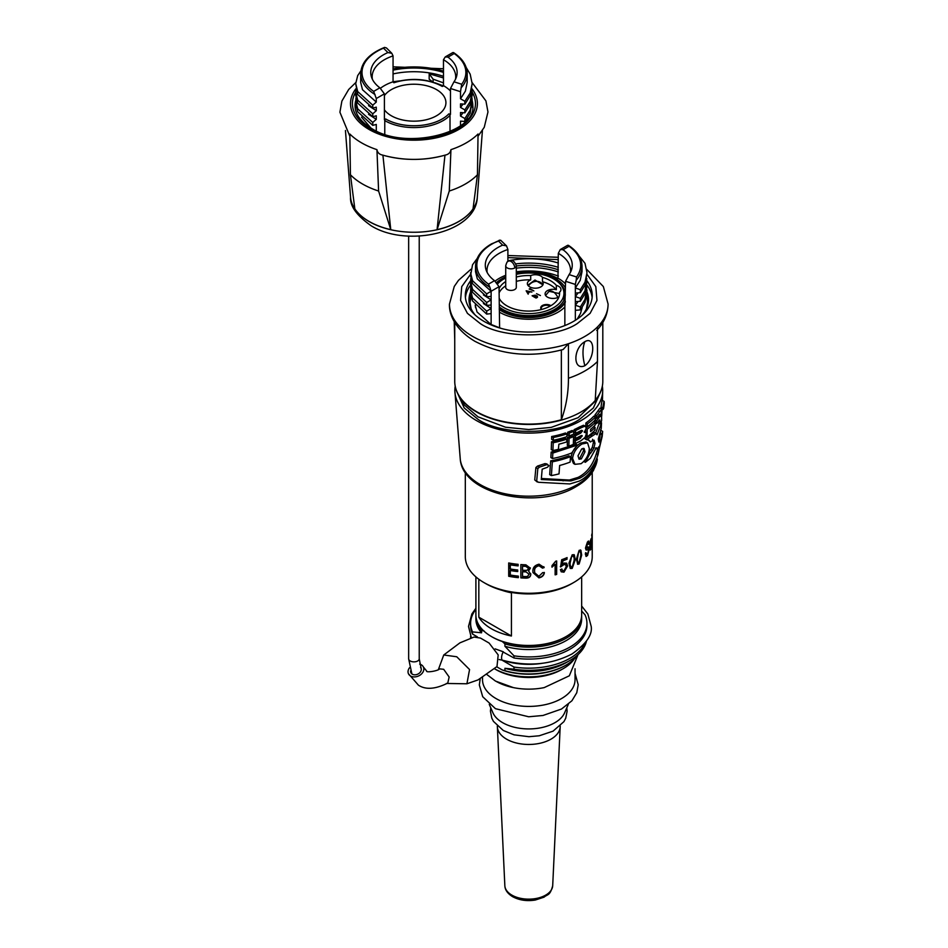 <?xml version="1.0" encoding="UTF-8"?>
<svg xmlns="http://www.w3.org/2000/svg" width="948" height="948" viewBox="0 0 948 948"><rect width="100%" height="100%" fill="white"/><g stroke="black" fill="none" stroke-linecap="round" stroke-linejoin="round"><path stroke-width="1.42" d="M410.603 670.935A5.558 4.171 -23.7 0 0 410.851 672.63A5.558 4.171 -23.7 0 0 412.297 674.194A5.558 4.171 -23.7 0 0 418.826 673.542A5.558 4.171 -23.7 0 0 421.019 668.162A5.558 4.171 -23.7 0 0 420.592 667.463M419.691 664.121A8.2 6.162 156.3 0 1 421.303 664.785A8.2 6.162 156.3 0 1 423.436 667.096L426.612 670.971C425.771 672.973 438.391 670.864 439.564 668.873L443.664 669.288L449.162 677.026L447.764 683.07C435.381 689.243 425.593 689.931 418.412 685.167L408.434 673.696A8.2 6.162 156.3 0 1 409.619 667.641M423.436 667.096A8.2 6.162 156.3 0 1 420.201 675.035A8.2 6.162 156.3 0 1 410.567 676.007A8.2 6.162 156.3 0 1 408.434 673.696M446.354 683.461L466.914 683.781L469.556 669.537L456.746 656.763L443.747 654.997L438.403 669.513M443.747 654.997L459.946 642.839L474.036 637.056L480.494 638.087L489.097 643.052L498.186 654.902L496.989 666.539L478.029 679.917L466.914 683.781M495.14 648.87L503.317 651.786M503.222 660.424A51.559 29.767 0 0 0 541.77 663.375M475.896 576.894L475.896 614.932A52.875 30.526 0 0 0 491.384 636.511L492.131 636.949A51.82 29.921 0 0 0 502.25 641.5L504.929 643.905L504.929 646.275L513.982 655.826L513.982 657.983L501.456 651.086M470.706 636.582A58.172 33.583 0 0 0 470.955 638.241M470.611 636.345L470.611 636.736A58.172 33.583 0 0 0 470.67 638.348M513.982 657.983A58.172 33.583 0 0 0 586.942 625.502L586.942 623.346A58.172 33.583 0 0 0 585.034 614.814L581.657 611.022M501.812 660.021L513.982 667.06L513.982 669.217L504.929 668.304L504.929 670.674L502.25 669.987A51.82 29.921 0 0 0 565.423 665.449L566.169 665.01A52.875 30.526 0 0 0 577.913 654.701M502.25 669.987L496.705 666.788M563.361 668.577L561.489 669.655A46.274 26.71 180 0 1 496.053 669.655L494.465 668.731A48.917 28.239 0 0 0 563.361 668.577A48.917 28.239 0 0 0 574.251 659.002M504.929 670.674A52.875 30.526 0 0 0 566.169 665.01M504.929 668.304A52.875 30.526 0 0 0 566.169 662.64L569.902 660.483A58.172 33.583 0 0 0 586.433 641.192M513.982 669.217A58.172 33.583 0 0 0 569.902 660.483M513.982 667.06A58.172 33.583 0 0 0 585.046 643.088M477.389 636.866L472.519 634.046L472.519 631.889L481.572 632.802L481.572 630.42L484.25 631.107M475.896 609.363A58.172 33.583 0 0 0 470.611 623.346L470.611 625.502A58.172 33.583 0 0 0 472.519 634.046M470.611 623.346A58.172 33.583 0 0 0 472.519 631.889M475.92 615.797A52.875 30.526 0 0 0 475.896 616.65L475.896 619.032A52.875 30.526 0 0 0 481.572 632.802M475.896 616.65A52.875 30.526 0 0 0 481.572 630.42M492.131 636.949L491.384 636.511A52.875 30.526 0 0 0 491.384 636.523A52.875 30.526 0 0 0 566.169 636.511A52.875 30.526 0 0 0 581.657 614.932L581.657 576.894M502.25 641.5A51.82 29.921 0 0 0 565.423 636.949L566.169 636.511M502.262 590.403A52.875 30.526 0 0 0 511.422 592.82L511.422 636.001A52.875 30.526 180 0 1 491.384 628.749A52.875 30.526 180 0 1 478.823 617.172L478.823 579.24M465.314 472.353L465.314 556.642A63.457 36.64 0 0 0 483.907 582.546L485.779 583.624A60.814 35.112 0 0 0 485.779 583.624A60.814 35.112 0 0 0 571.774 583.624L573.647 582.546A63.457 36.64 0 0 0 592.227 556.642L592.227 541.533A63.457 36.64 0 0 0 592.227 541.107M485.767 583.624L483.907 582.546A63.457 36.64 0 0 0 573.647 582.546M510.308 570.53L510.308 575.021A63.457 36.64 0 0 0 518.343 576.111L518.343 577.664A63.457 36.64 0 0 1 508.697 576.277L508.697 562.97A63.457 36.64 0 0 0 518.129 564.333L518.129 565.897A63.457 36.64 0 0 1 510.308 564.83L510.308 568.978A63.457 36.64 0 0 0 517.715 569.997L517.715 571.549A63.457 36.64 0 0 1 510.308 570.53L510.462 570.234A62.924 36.332 0 0 0 517.715 571.241M530.359 568.196L528.534 570.992L530.773 574.239C530.643 576.858 528.996 578.15 525.844 578.126A63.457 36.64 0 0 1 520.855 577.877L520.855 564.57A63.457 36.64 0 0 0 525.879 564.818L530.359 568.196M530.761 573.801L530.761 573.931C530.631 576.55 528.996 577.842 525.867 577.818L525.844 578.126M542.517 568.136L539.009 565.755C535.821 566.549 534.34 568.385 534.577 571.265L534.696 572.793L538.879 576.313L542.73 572.604L544.377 572.722C543.868 575.519 542.055 577.237 538.926 577.865L532.966 572.556L532.894 571.348C532.729 567.579 534.791 565.198 539.08 564.202L544.164 567.568L542.517 568.136L538.926 565.458C535.762 566.24 534.293 568.077 534.53 570.969L534.672 572.651M556.666 574.429L556.666 560.955A63.457 36.64 0 0 1 555.682 561.228L552.02 565.589L552.02 567.153L555.137 564.309L555.137 574.855A63.457 36.64 0 0 0 556.666 574.429L556.44 561.015M560.41 569.653L561.868 568.99L562.519 570.589L563.965 570.803L566.264 566.631L565.612 564.7L564.001 564.57L560.588 566.916L561.69 559.723A63.457 36.64 0 0 0 567.105 557.59L566.786 558.905A62.924 36.332 0 0 1 562.602 560.588L562.093 564.06L564.392 563.029L566.643 563.242L567.615 565.968L563.977 572.177L561.252 571.81L560.41 569.653M562.377 564.321L562.887 560.837A63.457 36.64 0 0 0 567.105 559.142M568.942 563.242L572.213 554.758L574.346 554.947L575.258 559.818L572.189 568.421L570.305 568.48L568.942 563.242M573.931 554.58L574.867 559.616L571.834 568.196L570.139 568.35M576.396 559.095L579.157 550.326L580.923 550.326L581.669 555.113L579.145 563.989L577.699 564.285L576.396 559.095M580.472 549.947L581.231 554.947L578.73 563.799L577.51 564.167M588.767 549.804L586.16 550.006L585.485 548.134L587.452 541.995L588.59 541.059L589.17 543.263L588.625 544.365L587.476 543.524L586.457 548.347L588.495 547.032L589.301 548.833L587.559 555.492L586.172 556.452L585.295 553.857L586.042 552.814L586.634 554.533L587.618 553.857L588.767 549.804L587.961 548.619M586.978 543.405L588.234 542.884L586.978 543.405L585.745 547.15L585.971 548.228L587.487 547.873M590.592 548.335L590.853 549.307C590.106 550.669 589.739 549.887 589.727 546.96L590.853 539.27C591.434 537.978 591.694 538.772 591.623 541.652L591.623 542.09A63.457 36.64 0 0 1 590.177 546.273L590.853 547.92L591.599 543.761L590.272 550.089M590.853 539.27L591.291 538.547M589.739 547.458L590.023 548.276L590.853 547.92M592.144 535.347L592.014 544.519A63.457 36.64 0 0 1 591.86 545.491L591.86 535.81A63.457 36.64 0 0 0 592.014 534.838L592.014 536.378L592.216 533.108L591.611 535.336M592.227 541.533A63.457 36.64 0 0 1 592.227 541.948L592.227 532.278A63.457 36.64 0 0 0 592.227 531.852L592.227 530.122A63.457 36.64 0 0 0 592.227 529.695M592.227 530.122A63.457 36.64 0 0 1 592.227 530.548L592.227 528.64A63.457 36.64 0 0 0 592.227 528.226L592.227 472.353M595.628 433.129L599.136 423.46M586.563 439.754L585.058 438.877L594.574 432.513L597.062 434.812L601.518 423.033L601.233 428.472L598.259 439.114L598.875 442.076L600.44 440.275L600.001 445.513L597.027 448.973L596.256 447.752L590.331 458.346L585.331 462.316L589.774 453.879A73.944 42.684 0 0 0 590.723 453.061L593.839 448.297L594.989 443.356L594.088 440.168L591.386 441.247A74.904 43.253 180 0 1 590.509 442.005L588.886 440.05L586.563 439.754L596.162 433.426M590.509 442.005L587.369 439.173M588.649 452.646A71.823 41.463 0 0 0 589.182 452.172L592.275 447.397L593.412 442.455L592.536 439.268M594.953 417.582L595.012 414.797A73.802 42.613 0 0 0 598.046 410.709L599.942 408.161L601.743 409.169L600.7 416.516L601.577 415.876L601.625 420.533A75.402 43.525 180 0 1 599.823 423.863L599.764 419.81M595.308 419.537A73.636 42.518 0 0 0 596.256 418.329M594.811 422.808L594.894 420.035M599.823 423.863L598.164 422.903L598.224 421.433M586.35 427.821A73.636 42.518 0 0 0 593.069 422.038M585.627 432.43L585.698 430.262M590.509 429.432A73.423 42.387 0 0 0 591.232 428.769M601.719 407.415C600.842 408.73 600.902 406.728 601.885 401.395L602.253 400.34L604.184 401.454L603.746 402.462C604.48 401.063 604.421 403.066 603.58 408.481L603.035 409.441L601.233 408.398M587.31 426.659L585.817 425.794L585.876 423.009A73.802 42.613 0 0 0 593.804 416.16L595.356 417.061A75.923 43.833 0 0 1 587.369 423.875L587.31 426.659A75.84 43.786 180 0 0 595.297 419.846L595.356 417.061M599.515 439.742L600.546 430.795M541.379 478.503L569.381 480.044L578.079 477.389C586.694 473.028 592.784 465.124 596.339 453.701L597.69 448.985M585.983 441.993L587.594 442.929L589.312 448.546C588.921 454.791 586.184 459.839 581.1 463.691L574.962 464.33L572.58 458.453C573.339 452.492 576.455 447.681 581.93 444.019L587.487 442.87L585.983 441.993L580.437 443.154C574.95 446.816 571.822 451.615 571.063 457.576L572.58 458.453M582.238 435.879L580.567 435.902A75.639 43.667 180 0 1 575.436 438.45L575.507 435.677A75.757 43.738 0 0 0 580.65 433.129L582.558 430.854L580.97 430.593A75.84 43.786 180 0 1 575.566 433.272L574.061 432.406L574.121 429.622A73.802 42.613 0 0 0 579.335 427.05L583.47 425.261L585.674 426.28L584.963 426.126L586.35 427.927L584.252 432.359L585.793 432.525L586.338 433.994L584.987 437.502L581.029 440.678A75.402 43.525 180 0 1 575.258 443.581L575.353 440.82A75.532 43.608 -0 0 0 580.496 438.272L582.025 435.523M602.336 386.168A73.932 42.684 180 0 1 602.703 390.813A73.932 42.684 180 0 1 581.053 420.592A73.932 42.684 180 0 1 500.805 429.918A73.932 42.684 180 0 1 454.85 390.813A73.932 42.684 180 0 1 455.218 386.168M602.987 407.628C603.58 402.841 603.995 401.371 604.196 403.232C603.793 408.067 603.39 409.536 602.987 407.628L603.153 408.789M604.113 402.118L604.196 403.232M603.58 408.481C602.608 409.761 602.667 407.759 603.746 402.462M603.331 408.185L603.426 404.725A75.899 43.821 -0 0 0 603.758 403.599L603.947 405.898A75.793 43.75 180 0 1 603.829 406.419L603.663 405.72A75.84 43.786 180 0 1 603.509 406.242L603.473 407.735A75.793 43.75 180 0 1 603.331 408.185L602.987 407.984M603.675 405.246A75.852 43.798 180 0 1 603.521 405.791L603.556 404.725A75.887 43.809 -0 0 0 603.734 404.109L603.544 405.175M600.001 393.207L593.353 407.984L579.252 419.549C556.346 435.286 501.208 435.286 478.29 419.549L464.2 407.984L457.552 393.207M600.629 430.226L602.667 431.399L602.17 436.483L595.83 462.79C592.014 471.417 586.516 477.519 579.299 481.074L569.843 483.942L538.488 482.295L536.687 481.051L537.824 468.608L539.388 467.174L546.984 464.591L548.916 465.705L547.482 467.246L542.173 469.201L541.284 479.522L570.897 480.92L579.584 478.266C588.187 473.917 594.337 466.061 598.034 454.673L602.608 431.98M600.274 433.852L602.205 434.966M534.743 479.925L537.255 481.987L534.743 479.925L535.904 467.506L537.504 466.084L544.519 463.762L546.249 464.793M546.652 463.785L548.916 465.705M546.273 464.769L544.519 463.762L545.23 463.584L547.186 464.71M581.325 458.903L579.038 459.199L577.996 455.81L581.705 448.925L584.087 448.487L585.011 451.781L581.325 458.903L579.832 458.038L583.506 450.904L583.186 448.333M574.962 464.33L573.445 463.454L571.063 457.576M588.507 453.144L589.774 453.879M585.378 462.221L583.956 461.403M589.182 452.172L590.723 453.061M592.275 447.397L593.839 448.297M590.106 434.919L591.647 435.807L590.106 434.907M600.617 422.512L601.518 423.033M598.686 439.256L600.44 440.275M583.885 461.475L585.331 462.316M575.566 433.272L575.626 430.499A75.923 43.833 0 0 0 580.84 427.915L584.963 426.126L583.47 425.261M575.353 440.82L573.848 439.943L573.753 442.704L575.258 443.581M573.848 439.943A73.423 42.387 0 0 0 578.991 437.407L580.117 436.578M575.507 435.677L574.002 434.812L573.931 437.573L575.436 438.45M574.002 434.812A73.636 42.518 0 0 0 579.145 432.264L580.863 430.759M574.121 429.622L575.626 430.499M599.006 420.391L599.942 420.936L598.496 421.066A75.639 43.667 180 0 1 596.387 423.72L596.47 420.948A75.757 43.738 0 0 0 599.385 417.156L600.416 414.347L599.551 414.56A75.84 43.786 180 0 1 596.529 418.495L596.588 415.71A75.923 43.833 0 0 0 599.681 411.669L601.66 409.145L599.942 408.161M595.214 423.045L596.387 423.72M595.036 420.118L596.47 420.948M595.344 417.807L596.529 418.495M595.012 414.797L596.588 415.71M594.977 430.143A75.402 43.525 180 0 1 587.002 436.957L587.25 429.124A75.757 43.738 0 0 0 595.237 422.31L595.154 425.071A75.639 43.667 0 0 1 590.628 429.278L590.557 431.577A75.532 43.608 180 0 0 595.071 427.382L594.977 430.143M585.734 436.222L587.002 436.957M586.291 428.567L587.25 429.124M593.721 421.433L595.237 422.31M593.673 426.576L595.071 427.382M585.876 423.009L587.369 423.875M569.144 435.89L567.615 435.002L567.674 432.217A73.802 42.613 0 0 0 572.189 430.463L573.706 431.34L573.647 434.125A75.84 43.786 180 0 1 569.144 435.89L569.203 433.106A75.923 43.833 -0 0 0 573.706 431.34M553.276 440.263L551.606 439.291L551.665 436.518A73.802 42.613 0 0 0 565.411 432.999L566.951 433.888A75.923 43.833 0 0 1 553.336 437.478L553.276 440.263A75.84 43.786 180 0 0 566.892 436.673L566.951 433.888M568.824 446.188L567.295 445.299L567.544 437.466A73.636 42.518 0 0 0 572.071 435.713L573.587 436.578L573.327 444.422A75.402 43.525 180 0 1 568.824 446.188L569.084 438.343A75.757 43.738 180 0 0 573.587 436.578M551.535 441.756A73.636 42.518 0 0 0 565.281 438.237L566.833 439.137A75.757 43.738 -0 0 1 553.205 442.716L552.921 450.537L551.25 449.565L551.535 441.756L553.205 442.716M552.554 458.524L550.871 457.552L551.155 452.113L575.957 444.185L577.462 445.05L571.739 452.931A74.904 43.253 180 0 1 552.554 458.524L552.826 453.073L577.462 445.05M551.369 475.588L549.674 474.616L550.681 460.835A72.546 41.89 0 0 0 568.919 455.798L570.447 456.675A74.667 43.11 0 0 1 552.364 461.806L551.369 475.588A73.411 42.387 180 0 0 559.024 473.882L559.64 465.48A74.228 42.85 180 0 0 570.127 462.091L570.447 456.675M550.681 460.835L552.364 461.806M551.155 452.113L552.826 453.073M552.921 450.537A75.402 43.525 -0 0 0 558.396 449.328L558.882 444.197A75.639 43.667 -0 0 0 566.75 441.898L566.833 439.137M567.544 437.466L569.084 438.343M551.665 436.518L553.336 437.478M567.674 432.217L569.203 433.106M590.331 540.585L590.201 544.839A63.457 36.64 0 0 0 591.374 541.675L591.256 540.313M589.739 546.036A62.924 36.332 0 0 0 590.391 544.401M590.983 538.95L591.078 540.17M590.331 549.236L590.035 549.84M587.559 555.492L585.947 556.334M587.997 546.925L588.767 549.627M588.353 552.364L587.073 555.374M588.305 541.107L588.127 544.259M588.27 549.698L585.935 549.876M585.568 552.684L587.132 553.75M579.666 551.499L578.695 551.546L577.095 558.147C576.787 560.967 577.344 562.377 578.754 562.389M578.695 551.546L577.498 558.348C577.19 561.157 577.747 562.567 579.169 562.579L578.185 562.614M579.169 562.579L580.709 555.919C581.029 553.087 580.496 551.7 579.11 551.736L579.465 551.369M572.983 556.026L571.798 555.943L569.89 562.377C569.523 565.162 570.175 566.631 571.869 566.797M571.798 555.943L570.234 562.614C569.866 565.387 570.53 566.857 572.225 567.011L571.004 566.916M572.225 567.011L574.097 560.517C574.464 557.72 573.824 556.275 572.154 556.168L572.817 555.884M563.977 572.177L561.121 571.68M566.477 563.124L567.283 565.731L563.693 571.928M566.786 557.732L566.786 558.905M565.446 564.581L563.705 564.321L560.327 566.643M561.654 569.084L562.389 570.447M555.137 564.309L551.831 566.868M555.137 574.512A62.924 36.332 0 0 0 556.44 574.156M542.363 567.71L543.856 566.703M544.247 572.426C543.749 575.223 541.948 576.941 538.843 577.569L532.942 572.402M525.642 571.893A63.457 36.64 0 0 1 522.538 571.763L522.585 571.466A62.924 36.332 0 0 0 525.678 571.597L529.091 574.263L525.678 571.597M525.299 566.359A63.457 36.64 0 0 1 522.538 566.24L522.585 565.932A62.924 36.332 0 0 0 525.322 566.051L528.664 568.421L525.322 566.051M520.914 564.581L520.914 577.569A62.924 36.332 0 0 0 525.867 577.818M530.347 567.888L528.534 570.992M522.538 566.24L522.538 570.21A63.457 36.64 0 0 0 525.512 570.341L527.183 570.246L528.664 568.421M522.538 571.763L522.538 576.431A63.457 36.64 0 0 0 525.879 576.574L527.526 576.431L529.091 574.263M508.863 563.005L508.863 575.993A62.924 36.332 0 0 0 518.343 577.356M510.308 564.83L510.462 564.534A62.924 36.332 0 0 0 518.129 565.589M478.823 617.172L511.422 636.001M513.982 655.826A58.172 33.583 0 0 0 586.942 623.346M504.929 646.275A52.875 30.526 0 0 0 581.657 619.032L581.657 616.65A52.875 30.526 0 0 0 581.634 615.797M504.929 643.905A52.875 30.526 0 0 0 581.657 616.65M601.968 387.756A73.932 42.684 180 0 1 601.909 387.993A73.932 42.684 180 0 1 581.053 411.953A73.932 42.684 180 0 1 505.545 422.298A73.932 42.684 180 0 1 455.632 387.993A73.932 42.684 180 0 1 455.573 387.756M602.809 322.474L602.809 381.357A74.027 42.743 180 0 1 602.027 387.519A74.027 42.743 180 0 1 595.249 400.163L597.465 361.496L597.465 326.953A79.324 45.8 180 0 1 584.857 336.433A79.324 45.8 180 0 1 568.433 343.721L563.124 349.516C531.046 357.917 501.634 355.168 474.877 341.28C455.739 329.975 448.949 314.997 449.459 304.059A79.324 45.8 0 0 0 472.685 336.433A79.324 45.8 0 0 0 568.433 343.721L568.433 378.252C568.468 392.804 566.11 406.633 561.358 419.739L561.358 350.025M584.857 341.683C595.344 335.414 595.368 358.19 584.857 365.727L584.857 365.727C572.924 371.154 572.888 348.39 584.857 341.695L584.857 341.683A42.305 24.423 -120 0 0 582.996 352.632A42.305 24.423 60 0 0 584.857 365.727M586.99 280.845A63.457 36.64 180 0 1 592.227 295.421A63.457 36.64 180 0 1 573.647 321.325A63.457 36.64 180 0 1 504.49 329.264A63.457 36.64 180 0 1 465.314 295.421A63.457 36.64 180 0 1 470.564 280.833M507.891 260.83A63.457 36.64 180 0 1 558.313 262.999M465.432 297.577A63.457 36.64 180 0 1 470.575 285.135M582.202 315.186A59.76 34.495 0 0 0 588.53 299.734A59.76 34.495 0 0 0 586.931 291.794M558.313 269.753A59.76 34.495 0 0 0 516.304 265.997M470.552 291.972A59.76 34.495 0 0 0 469.023 299.734A59.76 34.495 0 0 0 475.339 315.186M515.937 263.864A63.457 36.64 180 0 1 558.313 267.312M586.978 285.147A63.457 36.64 180 0 1 592.121 297.577M558.313 271.91A59.76 34.495 0 0 0 516.304 268.154M470.587 294.046A59.76 34.495 0 0 0 469.047 300.812M588.495 300.812A59.76 34.495 0 0 0 586.966 294.07M499.738 327.996L500.39 328.126A53.562 30.929 0 0 0 501.279 328.435M470.812 295.894L469.888 301.891L471.12 308.811M558.313 276.164L557.151 275.667A53.562 30.929 0 0 0 516.304 271.815M557.151 275.667L558.313 275.904M586.788 296.06L587.653 301.891L586.421 308.811M557.815 327.996L557.151 328.126A53.562 30.929 0 0 1 556.275 328.435M516.435 272.692L516.304 272.704A41.25 23.819 0 0 1 557.945 278.582L558.313 253.317A41.771 24.115 180 0 1 570.554 270.381A41.771 24.115 180 0 1 570.4 272.455M577.225 319.073L580.52 313.397L582.155 307.507M500.39 328.126L490.898 324.394L477.034 311.963L475.209 305.031M475.292 306.216L475.41 305.28M491.123 324.5L491.123 313.622L486.68 314.084L472.542 300.943L470.552 292.956L470.801 287.173M486.68 314.084L486.68 311.145L491.123 308.515L483.444 303.55M486.68 311.145L472.542 298.004L470.552 290.017M491.123 304.995L491.123 299.876L486.68 302.507L486.68 305.446L491.123 304.995L491.123 313.622M486.68 305.446L472.542 292.304L470.552 284.329L470.801 278.534M486.68 302.507L472.542 289.365L470.552 281.39M491.123 296.357L486.68 296.807L486.68 293.88L491.123 291.249L491.123 299.876L483.444 294.923M486.68 296.807L472.542 283.665L470.552 275.69L472.542 264.776L477.164 258.508M486.68 293.88L472.542 280.727L470.552 272.751M491.123 291.249L477.342 278.902L475.529 271.661L475.529 266.281A53.254 30.739 180 0 0 489.879 287.268L491.123 291.249L499.039 286.687L494.524 280.655A43.478 25.098 180 0 1 486.087 269.955A43.478 25.098 180 0 1 502.618 245.141L498.364 240.899A51.927 29.981 0 0 0 492.059 243.992A51.927 29.981 0 0 0 488.504 284.127L489.879 287.268M475.529 266.281C475.789 257.477 481.074 250.023 491.396 243.932L500.615 240.188L506.505 245.864L502.618 245.141M499.418 240.128L498.364 240.899M487.154 272.455A41.771 24.115 180 0 1 486.999 270.381A41.771 24.115 180 0 1 507.891 249.49L506.505 245.864M499.608 327.889L499.039 286.687M505.722 275.299A41.771 24.115 0 0 0 495.117 281.129M507.891 249.49L507.891 261.518M499.229 309.534A38.335 22.136 0 0 0 501.67 311.074A38.335 22.136 0 0 0 565.316 302.128M499.608 312.259A41.25 23.819 0 0 0 564.854 306.962L565.565 281.283L569.084 274.6L576.514 276.982A51.927 29.981 0 0 0 569.037 246.267L567.674 245.283L569.037 246.267L563.029 249.739L560.304 249.525L558.313 253.317M565.316 283.725A41.771 24.115 0 0 0 558.313 278.368M516.304 273.628A38.335 22.136 180 0 1 555.884 278.902A38.335 22.136 180 0 1 565.316 287.848M565.316 301.263A38.335 22.136 180 0 1 501.67 310.209A38.335 22.136 180 0 1 499.229 308.669M564.854 325.555L564.854 306.962M563.029 249.739A43.478 25.098 180 0 1 571.466 269.955A43.478 25.098 180 0 1 569.084 274.6M568.385 245.307C577.285 251.208 581.823 258.2 582.025 266.281A53.254 30.739 180 0 1 576.194 280.264L576.514 276.982M560.304 249.525L567.674 245.283M574.121 249.798L585.011 263.331L586.99 272.751L585.011 285.111L580.33 292.636L580.33 289.697L575.353 287.955L575.353 293.074L580.33 292.636M586.99 272.751L585.011 282.172L580.33 289.697M582.025 266.281L582.025 271.661L580.212 280.335L575.353 287.955L575.353 284.424L565.565 281.283M578.173 292.825L575.353 296.594L575.353 293.074M586.812 278.534L585.011 290.811L580.33 298.336L580.33 301.274L575.353 301.701L575.353 296.594L580.33 298.336M586.99 281.39L585.011 293.738L580.33 301.274M578.173 301.464L575.353 305.232L575.353 301.701M586.812 287.173L585.011 299.438L580.33 306.974L575.353 305.232L575.353 310.34L580.33 309.913L580.33 306.974M576.194 280.264L575.353 284.424M586.99 290.017L585.011 302.376L580.33 309.913M575.353 320.306L575.353 310.34M586.67 296.807L587.641 302.673M469.912 302.744L471.109 297.21M454.744 340.237L454.234 321.609M561.358 419.739A74.027 42.743 180 0 1 455.514 387.519A74.027 42.743 180 0 1 454.744 381.357L454.744 322.474M496.053 669.655L494.465 668.731M496.053 681.316A46.274 26.71 0 0 0 513.354 687.608A46.274 26.71 0 0 0 544.199 687.608L569.333 675.794L578.055 654.57M482.508 677.571L482.508 679.692A46.274 26.71 0 0 0 496.053 698.581A46.274 26.71 0 0 0 546.486 704.376A46.274 26.71 0 0 0 575.045 679.692L575.045 668.755M489.251 704.34L492.913 712.778A36.972 21.342 0 0 0 502.63 722.672A36.972 21.342 0 0 0 538.63 728.159A36.972 21.342 0 0 0 564.629 712.778L568.302 704.34M556.986 281.177A36.498 21.069 180 0 1 564.996 297.186A36.498 21.069 180 0 1 540.609 314.487A36.498 21.069 180 0 1 502.961 309.463A36.498 21.069 180 0 1 499.229 306.939M497.487 283.701A36.498 21.069 180 0 1 500.568 281.177M496.562 282.563A38.335 22.136 180 0 1 505.722 276.863M563.942 298.608A35.633 20.572 180 0 1 564.19 299.663M563.942 297.032A35.431 20.453 180 0 1 564.155 298.513A35.431 20.453 180 0 1 564.202 299.627M499.229 304.32A35.171 20.299 0 0 0 503.909 307.662A35.171 20.299 0 0 0 542.232 312.058A35.171 20.299 0 0 0 563.942 293.299A35.171 20.299 0 0 0 553.644 278.949A35.171 20.299 0 0 0 516.304 274.327M505.722 277.965A35.171 20.299 0 0 0 497.617 283.89M516.304 277.041A30.798 17.787 180 0 1 530.702 275.56A7.928 4.574 180 0 1 540.881 276.058A7.928 4.574 180 0 1 542.481 277.373A30.798 17.787 180 0 1 550.551 280.727A30.798 17.787 180 0 1 556.358 285.395A7.928 4.574 180 0 1 558.645 286.308A7.928 4.574 180 0 1 560.967 289.555A7.928 4.574 180 0 1 559.521 292.197A30.798 17.787 180 0 1 559.581 293.299A30.798 17.787 180 0 1 533.179 310.908A30.798 17.787 180 0 1 499.229 298.347M499.229 288.263A30.798 17.787 180 0 1 505.722 281.509M559.521 294.413L559.521 292.197M542.481 277.373L542.481 281.698A30.798 17.787 180 0 1 550.551 285.052A30.798 17.787 180 0 1 556.358 289.709A7.928 4.574 0 0 0 545.1 293.868A7.928 4.574 0 0 0 547.434 297.103A7.928 4.574 0 0 0 558.929 296.937M516.304 281.366A30.798 17.787 180 0 1 530.702 279.873A7.928 4.574 0 0 0 527.349 283.618A7.928 4.574 0 0 0 529.671 286.853A7.928 4.574 0 0 0 538.31 287.848A7.928 4.574 0 0 0 543.204 283.618A7.928 4.574 0 0 0 542.481 281.698M533.866 290.906L529.174 289.045L529.908 288.619L533.866 290.906M527.906 292.885L528.178 294.188L526.152 290.787L531.935 292.02L529.695 291.842L527.906 293.738M507.275 289.531A5.285 3.057 180 0 1 505.722 287.363L505.722 265.784A5.285 3.057 0 0 0 507.275 267.94A5.285 3.057 0 0 0 514.752 267.94A5.285 3.057 -120 0 0 511.008 261.458A5.285 3.057 60 0 0 508.365 261.198C511.813 259.195 514.456 260.712 516.304 265.784L516.304 287.363A5.285 3.057 180 0 1 513.034 290.183A5.285 3.057 180 0 1 507.275 289.531M537.137 297.447L536.058 298.063L532.101 295.776L535.11 295.16L537.279 296.06L537.54 297.127M535.028 295.977L535.11 295.16L535.501 296.262M536.521 293.69L540.431 295.539L536.521 293.69M499.229 292.577A30.798 17.787 180 0 1 505.722 285.822M541.45 309.51A5.818 3.354 180 0 1 543.026 305.197A5.818 3.354 180 0 1 550.646 305.505A5.818 3.354 180 0 1 550.918 305.671M541.64 309.463A5.285 3.057 180 0 1 541.249 308.313A5.285 3.057 180 0 1 544.448 305.505A5.285 3.057 180 0 1 550.172 306.097M527.906 293.276L526.898 291.249L529.103 292.185M529.103 291.723L527.692 292.541M526.898 292.103L526.898 291.249M530.702 275.56L530.702 279.873M556.358 285.395L556.358 289.709M532.847 296.203L534.139 296.534L534.767 295.373L532.859 295.8M535.11 296.025L535.501 296.783M534.376 297.257L534.767 296.238M534.376 297.079L534.767 295.373M534.779 296.629L536.011 297.625L536.924 296.262L534.779 296.629M536.521 297.802L536.924 296.262M382.909 155.164L390.766 229.641A63.469 36.64 180 0 1 369.056 221.429A63.469 36.64 180 0 1 354.848 208.904L350.428 174.752L349.836 134A74.015 42.731 0 0 0 361.603 142.864A74.015 42.731 0 0 0 376.937 149.654C377.505 152.699 379.496 154.536 382.909 155.164A69.275 39.994 0 0 0 444.968 155.164L445.951 154.915C424.609 160.887 403.267 160.887 381.926 154.915M437.075 229.629L444.968 155.164C448.38 154.536 450.371 152.699 450.94 149.654A74.015 42.731 0 0 0 478.041 134L477.448 174.752L473.028 208.904A63.469 36.64 180 0 1 437.111 229.641L449.281 191.022L450.94 149.654M429.171 73.802L433.118 79.182L433.118 82.251L429.171 79.182L429.183 73.778L443.474 77.937M355.204 108.013L355.784 105.299M393.053 81.753L399.795 80.864M472.14 104.647L472.697 107.823M376.285 130.907L376.285 124.437L372.765 125.373L372.765 122.458L376.285 119.341L376.285 115.798L372.765 116.734L357.704 103.107L355.713 95.132L355.713 92.205L357.704 100.192L372.765 113.819L372.765 116.734M464.864 121.451L464.864 118.536L470.172 110.264L472.163 100.843L470.172 113.179L464.864 121.451L460.515 121.143L460.515 125.705M472.163 100.843L471.974 97.988M464.864 118.536L460.515 116.059L463.074 112.694M464.864 104.185L470.172 95.914L472.163 83.578L470.172 92.999L464.864 101.258L464.864 104.185L460.515 103.877L460.515 107.42L464.864 109.897L464.864 112.812L460.515 112.516L460.515 116.059M464.864 112.812L470.172 104.553L472.163 95.132L471.974 89.349M464.864 109.897L470.172 101.626L472.163 92.205M460.515 107.42L463.074 104.055M355.962 97.988L355.713 103.77L357.704 111.746L372.765 125.373M355.713 100.843L357.704 108.83L372.765 122.458M368.535 114.305L376.285 119.341M355.962 89.349L355.713 92.205M368.535 105.666L376.285 110.703L372.765 113.819M376.285 110.703L376.285 107.16L372.765 108.108L372.765 105.181L376.285 102.064L376.285 98.533L373.666 91.399L379.887 87.808L384.402 93.84L376.285 98.533M384.769 134.225L384.769 120.609A1.327 0.758 -60 0 1 385.706 118.998L384.402 119.744L384.402 93.84M387.922 52.567L383.525 48.17L384.58 47.4L386.476 47.957L391.808 53.289L387.922 52.567A43.193 24.932 -0 0 0 371.533 77.191A43.193 24.932 -0 0 0 379.887 87.808M375.041 94.551A53.254 30.739 180 0 1 360.69 73.553L360.69 82.488L362.503 89.728L376.285 102.064M372.386 79.277A41.771 24.115 -0 0 1 372.161 76.788A41.771 24.115 -0 0 1 393.053 55.896L393.053 81.801A41.771 24.115 -0 0 0 380.456 88.271M393.053 55.896L391.808 53.289M450.478 88.484L453.997 81.801L461.688 84.254L460.515 91.695L450.478 88.484L450.478 114.388L448.854 113.867A1.327 0.948 43.8 0 1 450.016 115.312A41.25 23.819 180 0 1 384.769 120.609M450.478 90.996A41.771 24.115 -0 0 0 443.474 85.64L443.474 59.736A41.771 24.115 -0 0 1 455.715 76.788A41.771 24.115 -0 0 1 455.49 79.277M393.053 81.801L393.977 82.737A39.923 23.048 -0 0 1 442.171 86.398L443.474 85.64M384.402 109.79A31.995 18.474 -0 0 0 391.311 115.751A31.995 18.474 -0 0 0 426.185 119.756A31.995 18.474 -0 0 0 445.927 102.692A31.995 18.474 -0 0 0 436.566 89.633A31.995 18.474 -0 0 0 384.402 95.606M453.997 81.801A43.193 24.932 -0 0 0 456.344 77.191A43.193 24.932 -0 0 0 447.989 57.129L445.264 56.916L443.474 59.736M445.264 56.916L452.836 52.555L454.211 53.538L447.989 57.129M452.836 52.555L454.211 53.538A51.927 29.981 -0 0 1 461.688 84.254M460.515 91.695L460.515 98.782L465.373 91.162L467.186 82.488L467.186 73.553A53.254 30.739 180 0 1 461.356 87.536M360.88 70.899L357.704 75.591L355.713 83.578L357.704 94.48L372.765 108.108M355.713 83.578L357.704 91.553L372.765 105.181M472.163 83.578L470.172 74.157L466.203 67.509M464.864 101.258L460.515 98.782M450.016 131.618L450.016 115.312M350.428 174.752A72.676 41.961 0 0 0 362.551 184.019A72.676 41.961 0 0 0 378.596 191.022L390.766 229.641M376.937 149.654L378.596 191.022M449.281 191.022A72.676 41.961 0 0 0 477.448 174.752M435.251 82.879L443.19 85.806M467.091 118.63L466.736 120.135M433.118 79.182L443.474 82.867M465.314 120.929L464.591 122.339M370.952 128.075L361.508 117.149M467.423 118.156L467.494 119.247M411.894 673.933L408.647 658.813A5.285 3.057 -0 0 0 410.2 660.969A5.285 3.057 -0 0 0 415.959 661.633A5.285 3.057 -0 0 0 419.229 658.813L419.229 236.064M581.657 606.033L587.855 613.972L591.197 626.427C592.583 634.745 586.231 643.893 572.13 653.895C551.084 664.797 527.87 666.906 502.487 660.211A5.285 1.991 -73.3 0 1 501.575 657.853A5.285 1.991 -73.3 0 1 503.293 651.809M460.313 459.792A68.694 39.662 0 0 0 505.118 493.766A68.694 39.662 0 0 0 577.344 484.582A68.694 39.662 0 0 0 597.24 459.792L593.649 470.066C589.893 476.536 584.098 482.022 576.277 486.514C538.665 509.929 463.655 495.271 460.313 459.792L454.85 390.813M598.034 454.673L596.339 453.701M600.38 432.845L602.336 433.971M535.904 467.506L537.824 468.608M537.504 466.084L539.388 467.174M545.23 463.584L546.984 464.591M561.548 479.961L563.124 480.861M569.381 480.044L570.897 480.92M582.202 443.854L580.697 442.989M585.011 451.781L583.506 450.904M591.208 449.696L592.761 450.584M593.412 442.455L594.989 443.356M578.991 437.407L580.496 438.272M581.302 435.559L582.25 436.104M579.145 432.264L580.65 433.129M581.586 430.297L582.558 430.854M579.335 427.05L580.84 427.915M598.188 416.456L599.385 417.156M598.046 410.709L599.681 411.669M597.465 361.496A79.324 45.8 180 0 1 584.857 370.976A79.324 45.8 180 0 1 568.433 378.252M586.99 274.316L595.806 286.616L596.967 300.409L590.106 313.35L577.379 323.481C555.504 338.626 502.037 338.626 480.162 323.481L467.435 313.35L460.574 300.409L461.747 286.616L470.552 274.316M597.465 326.953A79.324 45.8 0 0 0 608.095 304.059C607.881 313.93 604.089 322.723 596.719 330.425M507.891 257.607L558.313 259.586M488.504 284.127L494.524 280.655M504.846 885.705A23.937 13.817 0 0 0 511.849 895.102A23.937 13.817 0 0 0 537.635 898.171A23.937 13.817 0 0 0 552.696 885.705C549.935 896.097 547.719 893.952 544.057 897.164L535.288 900.043C526.815 901.37 519.255 900.256 512.619 896.678C507.618 893.609 505.035 889.947 504.846 885.705L497.368 726.82A31.426 18.142 0 0 0 506.552 739.156A31.426 18.142 0 0 0 540.407 743.173A31.426 18.142 0 0 0 560.185 726.82L560.232 726.073M557.803 297.53A7.928 4.574 60 0 0 553.039 291.711A7.928 4.574 -120 0 0 549.07 291.32L545.598 295.444M542.718 285.194L542.469 284.59A7.928 6.257 -24.9 0 0 535.276 281.449A7.928 6.257 155.1 0 0 528.486 285.976M514.752 267.94A5.285 3.057 0 0 0 516.304 265.784M477.306 197.255C476.097 232.829 406.905 247.961 371.261 225.837C356.804 215.658 349.907 206.131 350.559 197.255A63.433 36.628 0 0 0 369.08 221.524A63.433 36.628 0 0 0 436.909 229.772A63.433 36.628 0 0 0 477.306 197.255L482.425 130.492M443.474 71.136A63.457 36.64 0 0 0 393.053 68.967M355.879 88.78A63.457 36.64 0 0 0 369.068 129.461A63.457 36.64 0 0 0 449.743 133.798A63.457 36.64 0 0 0 472.045 88.828M443.474 72.392A61.525 35.526 0 0 0 393.053 70.14M355.713 92.075A61.525 35.526 0 0 0 370.431 128.679A61.525 35.526 0 0 0 446.484 133.704A61.525 35.526 0 0 0 472.163 92.075M443.474 76.314A58.883 33.998 0 0 0 393.053 73.932M355.713 100.63A58.883 33.998 0 0 0 355.05 105.714C355.109 114.198 360.667 121.806 371.758 128.549C405.673 150.791 476.583 132.673 472.815 105.714A58.883 33.998 0 0 0 472.163 100.63M383.525 48.17A51.927 29.981 -0 0 0 373.666 91.399M385.706 118.998A39.923 23.048 -0 0 0 448.854 113.867M471.417 638.063L468.513 626.427L471.855 613.984L475.896 608.296M597.335 459.093L597.24 459.792M600.594 430.759L600.688 429.74M601.245 422.879L601.376 421.042M601.707 416.113L602.11 408.896M602.454 400.447L602.703 390.813M459.425 396.56L464.401 405.104L478.041 416.859L505.545 427.228L528.711 429.539L551.155 427.394L578.162 417.653L596.517 399.985L598.117 396.56M597.027 448.973L595.391 448.037M585.793 432.525L584.3 431.66M586.741 269.362L603.343 286.557L608.095 304.059M558.313 257.287L507.891 255.51M470.919 269.291L458.476 280.347L454.258 286.462L449.459 304.059M475.529 305.41L475.529 307.733M582.025 307.685L582.025 308.337M513.354 687.608L495.46 681.055L487.023 674.644M575.045 673.364L578.221 684.776L576.763 692.751L571.905 700.785L561.489 709.033L542.979 715.479L528.676 716.771L495.46 708.689L482.698 696.709L479.333 684.966L480.174 678.863M566.786 707.812L567.117 711.225L565.731 718.193L563.942 721.618L553.063 731.145L539.246 735.778L528.925 736.703L514.053 734.83L503.305 730.493L493.458 721.392L491.811 718.169L490.436 711.201L490.756 707.812M497.368 726.82L497.321 726.073M552.696 885.705L560.185 726.82M505.722 265.784C506.647 262.478 507.524 260.961 508.365 261.198M527.835 285.194L534.98 280.004L542.469 284.59M559.521 293.607L549.07 291.32M563.942 300.208L563.942 293.299M535.028 295.74L535.028 296.606M537.184 296.653L537.184 297.518M502.487 660.211L499.158 659.547M421.256 669.004L419.229 658.813M350.559 197.255L345.451 130.504M443.474 68.766L393.053 66.834M355.749 82.595L348.686 89.479L341.884 101.092L339.905 112.196L349.859 136.263M478.017 136.263L484.25 127.305L487.971 111.983L485.921 100.891L472.14 82.606M467.186 118.5L467.186 119.614M467.186 73.553C466.985 65.483 462.446 58.492 453.547 52.578M384.58 47.4C369.246 53.633 361.283 62.343 360.69 73.553M393.562 82.559C411.408 77.392 427.832 78.648 442.834 86.327M408.647 658.813L408.647 236.064"/></g></svg>
